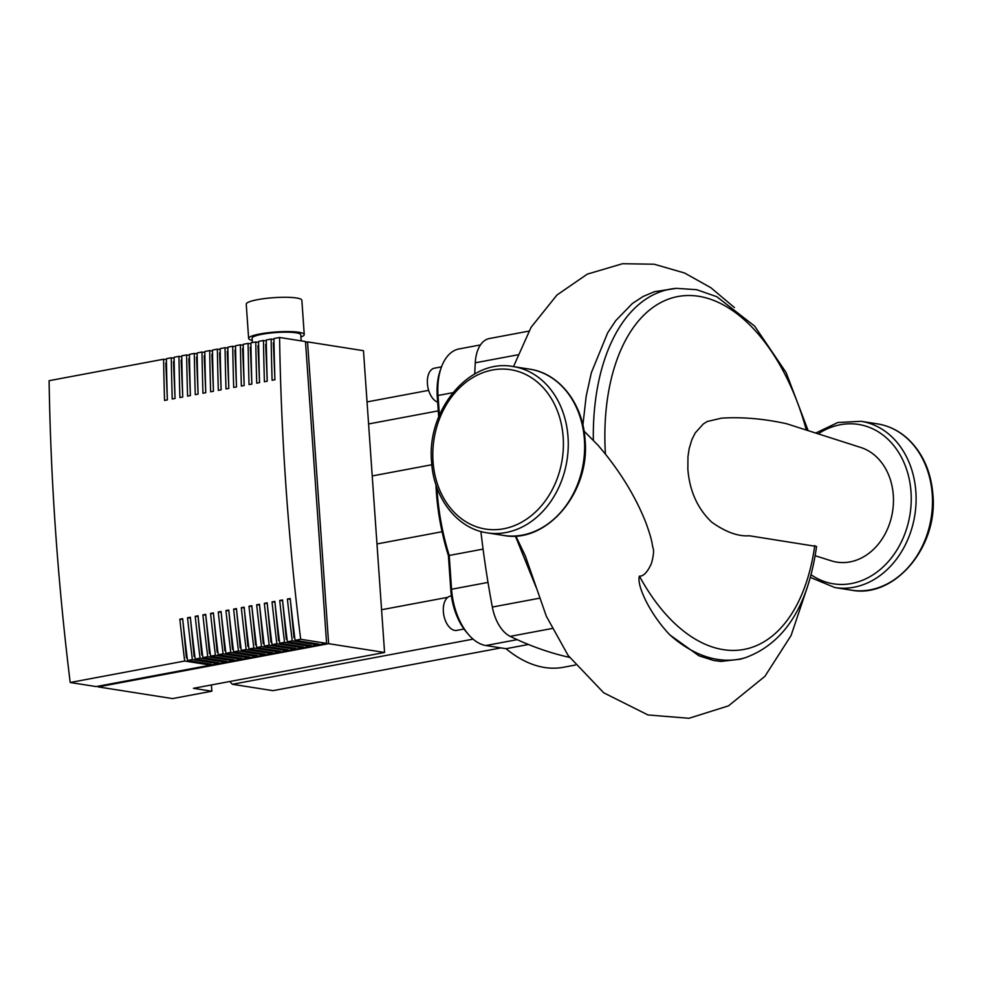 <?xml version="1.0" encoding="UTF-8"?>
<svg xmlns="http://www.w3.org/2000/svg" width="982" height="982" viewBox="0 0 982 982"><rect width="100%" height="100%" fill="white"/><g stroke="black" fill="none" stroke-linecap="round" stroke-linejoin="round"><path stroke-width="1.47" d="M480.898 531.508A623.423 356.282 79.4 0 0 492.338 607.06A34.849 19.91 79.4 0 0 510.186 636.361A623.423 356.282 79.4 0 0 569.499 657.363M489.38 338.532A623.423 356.282 79.4 0 0 489.367 338.532L489.367 338.532A34.849 19.91 79.4 0 0 475.263 362.8A623.423 356.282 79.4 0 0 474.748 373.946M528.856 331.13L489.367 338.532L528.856 331.13M860.588 447.411A58.724 47.222 98.9 0 1 860.748 447.461A58.724 47.222 98.9 0 1 893.301 495.235A58.724 47.222 98.9 0 1 831.251 560.808L815.17 555.726M721.267 418.209L707.249 421.499L703.222 424.028L695.244 432.927L691.893 439.568L689.168 448.602L687.952 456.777L687.854 469.335C689.646 491.11 697.601 508.725 711.717 522.154C725.698 532.084 738.231 536.614 749.315 535.767L816.57 546.471C808.076 606.189 784.434 643.222 745.633 657.596L740.232 659.217L720.886 661.426L713.742 660.505L698.963 655.804L669.945 634.986C649.654 613.811 636.311 584.781 639.417 576.139C643.431 576.409 647.42 572.224 651.385 563.594C653.644 555.493 654.135 550.104 652.846 547.428C651.815 543.095 652.674 541.499 645.849 522.571C636.532 499.04 623.054 476.221 605.428 454.138L598.173 445.386L584.057 431.098M582.891 425.083L586.193 396.077L591.36 372.681L607.686 332.8L615.739 320.635L632.371 303.499L643.112 296.478L654.417 291.703L676.389 288.34A188.2 107.554 79.4 0 0 593.349 440.194M451.425 595.939L450.382 596.135A17.418 9.955 79.4 0 0 443.361 611.651A17.418 9.955 79.4 0 0 456.802 630.383L463.995 629.032M441.507 366.851L434.437 368.176A17.418 9.955 79.4 0 0 427.477 384.428A17.418 9.955 79.4 0 0 437.665 402.154M575.366 665.035L563.484 667.269A163.785 93.597 -100.6 0 1 506.025 648.697L485.869 645.53A52.267 29.877 -100.6 0 1 468.733 634.777A52.267 29.877 -100.6 0 1 451.573 589.249L449.216 555.456A163.785 93.597 -100.6 0 1 436.904 487.551M435.959 484.801A160.299 91.608 79.4 0 0 448.393 555.603L483.083 549.11M448.393 555.603L450.812 590.096A48.781 27.877 79.4 0 0 466.818 632.592L468.733 634.777M439.408 415.202L438.021 395.476A52.267 29.877 -100.6 0 1 441.36 367.28L440.366 370.005A48.781 27.877 79.4 0 0 437.26 396.323L438.696 416.92M441.36 367.28A52.267 29.877 -100.6 0 1 459.085 348.929L480.468 344.928M528.451 644.487L506.025 648.697M473.103 639.135L232.39 684.282L272.959 690.665L500.98 647.899M381.581 609.736L447.78 597.326M232.39 684.282L229.763 681.508M376.978 543.942L442.072 531.728M372.215 475.939L431.822 464.756M368.581 423.954L438.279 410.881M367.047 401.908L428.655 390.357M301.204 340.877L300.774 334.801A24.39 3.989 176 0 0 296.11 332.812A24.39 3.989 176 0 0 268.773 333.242A24.39 3.989 176 0 0 252.104 338.201L252.411 342.571M300.922 336.998A27.877 4.554 176 0 0 304.248 334.555L301.855 300.259A27.877 4.554 176 0 0 296.527 297.988A27.877 4.554 176 0 0 265.287 298.479A27.877 4.554 176 0 0 246.237 304.15L248.63 338.446A27.877 4.554 176 0 0 252.264 340.41M304.248 334.555A27.877 4.554 176 0 0 298.921 332.284A27.877 4.554 176 0 0 267.681 332.775A27.877 4.554 176 0 0 248.63 338.446M187.169 657.768L186.408 657.903L182.738 619.433L179.841 619.2L182.652 618.672A1690.108 965.895 79.4 0 0 187.501 660.505L211.375 664.262L208.565 664.789L208.491 663.807M194.841 656.332L194.092 656.467L190.422 617.985M187.525 617.764L190.336 617.236A1690.108 965.895 79.4 0 0 195.185 659.057L219.06 662.825L216.249 663.341L192.374 659.585A1690.108 965.895 -100.6 0 1 187.525 617.764L190.373 617.997M202.525 654.884L201.764 655.031L198.094 616.549M195.209 616.328L198.02 615.8A1690.108 965.895 79.4 0 0 202.869 657.621L226.732 661.377L223.921 661.905L200.058 658.149A1690.108 965.895 -100.6 0 1 195.209 616.328L198.057 616.561M210.209 653.447L209.448 653.582L205.778 615.113M202.893 614.879L205.704 614.351A1690.108 965.895 79.4 0 0 210.553 656.185L234.416 659.941L231.605 660.469L207.742 656.712A1690.108 965.895 -100.6 0 1 202.893 614.879L205.729 615.113M217.894 651.999L217.132 652.146L213.462 613.664M210.565 613.443L213.376 612.915A1690.108 965.895 79.4 0 0 218.225 654.736L242.1 658.492L239.289 659.02L215.414 655.264A1690.108 965.895 -100.6 0 1 210.565 613.443L213.413 613.676M225.578 650.563L224.817 650.71L221.146 612.228M218.25 612.007L221.06 611.479A1690.108 965.895 79.4 0 0 225.909 653.3L249.784 657.056L246.973 657.584L223.098 653.828A1690.108 965.895 -100.6 0 1 218.25 612.007L221.097 612.24M233.262 649.127L232.501 649.262L228.831 610.779L225.934 610.558L228.745 610.031A1690.108 965.895 79.4 0 0 233.593 651.864L257.468 655.62L254.657 656.148L254.584 655.166M240.946 647.678L240.185 647.825L236.515 609.343M233.618 609.122L236.429 608.595A1690.108 965.895 79.4 0 0 241.277 650.415L265.152 654.172L262.341 654.699L238.466 650.943A1690.108 965.895 -100.6 0 1 233.618 609.122L236.466 609.356M248.618 646.242L247.869 646.389L244.199 607.907M241.302 607.686L244.113 607.158A1690.108 965.895 79.4 0 0 248.962 648.979L272.824 652.735L270.013 653.263L246.151 649.507A1690.108 965.895 -100.6 0 1 241.302 607.686L244.15 607.907M256.302 644.806L255.541 644.941L251.871 606.459M248.986 606.238L251.797 605.71A1690.108 965.895 79.4 0 0 256.646 647.543L280.508 651.299L277.697 651.827L253.835 648.071A1690.108 965.895 -100.6 0 1 248.986 606.238L251.834 606.471M263.986 643.357L263.225 643.505L259.555 605.022M256.67 604.802L259.481 604.274A1690.108 965.895 79.4 0 0 264.318 646.095L288.192 649.851L285.381 650.379L261.507 646.622A1690.108 965.895 -100.6 0 1 256.67 604.802L259.506 605.035M271.67 641.921L270.909 642.068L267.239 603.586M264.342 603.353L267.153 602.838A1690.108 965.895 79.4 0 0 272.002 644.658L295.877 648.415L293.066 648.942L269.191 645.186A1690.108 965.895 -100.6 0 1 264.342 603.353L267.19 603.586M279.354 640.485L278.593 640.62L274.923 602.138L272.026 601.917L274.837 601.389A1690.108 965.895 79.4 0 0 279.686 643.222L303.561 646.978L300.75 647.506L300.676 646.524M287.039 639.037L286.278 639.184L282.607 600.702M279.71 600.481L282.521 599.953A1690.108 965.895 79.4 0 0 287.37 641.774L311.245 645.53L308.434 646.058L284.559 642.302A1690.108 965.895 -100.6 0 1 279.71 600.481L282.558 600.714M187.194 658.038L186.408 657.903M194.878 656.59L194.092 656.467M202.562 655.154L201.764 655.031M210.246 653.717L209.448 653.582M217.93 652.269L217.132 652.146M225.615 650.833L224.817 650.71M233.286 649.384L232.501 649.262M240.971 647.948L240.185 647.825M248.655 646.512L247.869 646.389M256.339 645.064L255.541 644.941M264.023 643.627L263.225 643.505M271.707 642.191L270.909 642.068M279.379 640.743L278.593 640.62M287.063 639.307L286.278 639.184M294.71 637.6L293.962 637.735L290.291 599.265M287.395 599.032L290.206 598.504A1690.108 965.895 79.4 0 0 295.054 640.338L318.929 644.094L316.118 644.622L292.243 640.865A1690.108 965.895 -100.6 0 1 287.395 599.032L290.242 599.265M294.747 637.87L293.962 637.735M316.118 644.622L316.044 643.64M208.565 664.789L184.69 661.033A1690.108 965.895 -100.6 0 1 179.841 619.2M216.249 663.341L216.175 662.371M223.921 661.905L223.859 660.923M231.605 660.469L231.543 659.487M239.289 659.02L239.227 658.05M246.973 657.584L246.899 656.602M254.657 656.148L230.782 652.392A1690.108 965.895 -100.6 0 1 225.934 610.558M262.341 654.699L262.268 653.717M270.013 653.263L269.952 652.281M277.697 651.827L277.636 650.845M285.381 650.379L285.32 649.397M293.066 648.942L292.992 647.96M300.75 647.506L276.875 643.738A1690.108 965.895 -100.6 0 1 272.026 601.917M308.434 646.058L308.36 645.076M187.501 660.505L192.374 659.585M195.185 659.057L200.058 658.149M202.869 657.621L207.742 656.712M210.553 656.185L215.414 655.264M218.225 654.736L223.098 653.828M225.909 653.3L230.782 652.392M233.593 651.864L238.466 650.943M241.277 650.415L246.151 649.507M248.962 648.979L253.835 648.071M256.646 647.543L261.507 646.622M264.318 646.095L269.191 645.186M272.002 644.658L276.875 643.738M279.686 643.222L284.559 642.302M287.37 641.774L292.243 640.865M295.054 640.338L300.676 639.282A1690.108 965.895 -100.6 0 1 279.575 337.477L305.488 341.552L326.589 643.357L300.676 639.282M326.589 643.357L96.126 686.578L70.201 682.502A1690.108 965.895 -100.6 0 1 49.1 380.697L163.589 359.228A1690.108 965.895 -100.6 0 0 164.546 400.435L167.357 399.907A1690.108 965.895 79.4 0 1 166.4 358.7L171.273 357.792A1690.108 965.895 -100.6 0 0 172.231 398.999L175.041 398.471A1690.108 965.895 79.4 0 1 174.084 357.264L178.945 356.343A1690.108 965.895 -100.6 0 0 179.915 397.563L182.726 397.035A1690.108 965.895 79.4 0 1 181.756 355.815L186.629 354.907A1690.108 965.895 -100.6 0 0 187.587 396.114L190.398 395.586A1690.108 965.895 79.4 0 1 189.44 354.379L194.313 353.459A1690.108 965.895 -100.6 0 0 195.271 394.678L198.082 394.15A1690.108 965.895 79.4 0 1 197.124 352.943L201.997 352.022A1690.108 965.895 -100.6 0 0 202.955 393.242L205.766 392.714A1690.108 965.895 79.4 0 1 204.808 351.495L209.682 350.586A1690.108 965.895 -100.6 0 0 210.639 391.793L213.45 391.266A1690.108 965.895 79.4 0 1 212.493 350.058L217.366 349.138A1690.108 965.895 -100.6 0 0 218.323 390.357L221.134 389.829A1690.108 965.895 79.4 0 1 220.177 348.61L225.05 347.702A1690.108 965.895 -100.6 0 0 226.007 388.921L228.818 388.393A1690.108 965.895 79.4 0 1 227.849 347.174L232.722 346.265A1690.108 965.895 -100.6 0 0 233.691 387.473L236.49 386.945A1690.108 965.895 79.4 0 1 235.533 345.738L240.406 344.817A1690.108 965.895 -100.6 0 0 241.363 386.036L244.174 385.509A1690.108 965.895 79.4 0 1 243.217 344.289L248.09 343.381A1690.108 965.895 -100.6 0 0 249.047 384.588L251.858 384.072A1690.108 965.895 79.4 0 1 250.901 342.853L255.774 341.945A1690.108 965.895 -100.6 0 0 256.732 383.152L259.543 382.624A1690.108 965.895 79.4 0 1 258.585 341.417L263.458 340.496A1690.108 965.895 -100.6 0 0 264.416 381.716L267.227 381.188A1690.108 965.895 79.4 0 1 266.269 339.968L271.142 339.06A1690.108 965.895 -100.6 0 0 272.1 380.267L274.911 379.739A1690.108 965.895 79.4 0 1 273.953 338.532L279.575 337.477M70.201 682.502L184.69 661.033M167.321 398.802L165.786 362.959L166.461 362.837M175.005 397.354L173.458 361.523L174.145 361.401M182.689 395.918L181.142 360.087L181.83 359.952M190.373 394.482L188.826 358.639L189.514 358.516M198.045 393.033L196.51 357.202L197.198 357.067M205.729 391.597L204.195 355.766L204.87 355.631M213.413 390.161L211.879 354.318L212.554 354.195M221.097 388.712L219.551 352.882L220.238 352.747M228.781 387.276L227.235 351.446L227.922 351.31M236.466 385.84L234.919 349.997L235.606 349.874M244.15 384.392L242.603 348.561L243.29 348.426M251.822 382.955L250.287 347.112L250.975 346.99M259.506 381.507L257.971 345.676L258.647 345.554M267.19 380.071L265.656 344.24L266.331 344.105M163.589 359.228L166.412 359.67M171.273 357.792L174.096 358.234M178.945 356.343L181.78 356.785M186.629 354.907L189.452 355.349M194.313 353.459L197.137 353.913M201.997 352.022L204.821 352.464M209.682 350.586L212.505 351.028M217.366 349.138L220.189 349.592M225.05 347.702L227.873 348.144M232.722 346.265L235.557 346.707M240.406 344.817L243.229 345.271M248.09 343.381L250.913 343.823M255.774 341.945L258.597 342.387M263.458 340.496L266.282 340.938M274.874 378.635L273.327 342.792L274.015 342.669M271.142 339.06L273.966 339.502M211.425 684.945L211.854 691.218L172.513 698.595L98.163 686.897L98.114 686.197M305.537 342.252L307.538 341.883L328.639 643.676L98.163 686.897M307.538 341.883L363.463 350.684L384.563 652.478L328.639 643.676M211.854 691.218L193.442 688.321L384.563 652.478M510.186 636.361L552.019 628.517M475.263 362.8L517.661 354.846M539.609 598.198L492.338 607.06M584.4 439.543A84.157 67.672 98.9 0 1 503.435 535.411L487.072 532.833A84.157 67.672 -81.1 0 0 568.026 436.978A84.157 67.672 -81.1 0 0 513.23 366.568L529.605 369.146A84.157 67.672 98.9 0 1 584.4 439.543M563.177 437.174A80.671 64.873 98.9 0 1 503.656 528.77A80.671 64.873 98.9 0 1 433.037 461.577A80.671 64.873 98.9 0 1 492.559 369.981A80.671 64.873 98.9 0 1 563.177 437.174M811.071 574.765A80.671 64.873 -81.1 0 0 879.872 569.793A80.671 64.873 -81.1 0 0 911.014 491.921A80.671 64.873 -81.1 0 0 818.215 433.848M815.747 433.062L837.781 422.518L861.067 421.303A84.157 67.672 98.9 0 1 915.862 491.712A84.157 67.672 98.9 0 1 834.909 587.567L851.271 590.145A84.157 67.672 -81.1 0 0 932.237 494.29A84.157 67.672 -81.1 0 0 877.442 423.88C888.575 425.685 898.555 430.521 907.393 438.389C922.479 452.42 930.973 471.151 932.9 494.572C938.178 546.937 894.565 598.799 851.271 590.145M814.753 545.562A179.522 102.594 -100.6 0 1 743.337 649.544A179.522 102.594 -100.6 0 1 639.417 576.139M669.945 634.986A188.2 107.554 79.4 0 0 745.633 657.596M605.428 454.138A179.522 102.594 -100.6 0 1 681.717 295.938A179.522 102.594 -100.6 0 1 806.32 430.018M488.005 582.412L451.573 589.249L450.812 590.096M452.8 392.702L438.021 395.476L437.26 396.323M517.183 639.65L485.869 645.53M529.605 369.146C559.384 373.27 583.038 403.848 585.063 439.838C590.329 492.191 546.741 544.065 503.435 535.411M513.23 366.568C469.936 357.914 426.335 409.789 431.614 462.141C433.627 498.12 457.293 528.709 487.072 532.833M861.067 421.303L877.442 423.88M810.359 577.404L834.909 587.567M808.112 430.607L786.103 372.522L754.642 326.122L716.848 296.724L696.668 289.69L676.389 288.34M807.511 586.696L791.087 635.514L764.892 676.352L728.497 705.862L688.959 718.284L647.997 714.957L603.721 692.801L568.173 655.522L546.336 616.242L525.309 555.873L515.783 535.976M734.438 307.575L710.858 287.714L684.614 273.021L654.172 264.219L622.551 263.716L587.297 274.125L556.929 295.042L531.078 327.313L513.488 366.605M515.366 536L536.16 587.445M720.997 418.209C741.496 416.81 763.321 418.627 786.459 423.696L860.748 447.461"/></g></svg>
